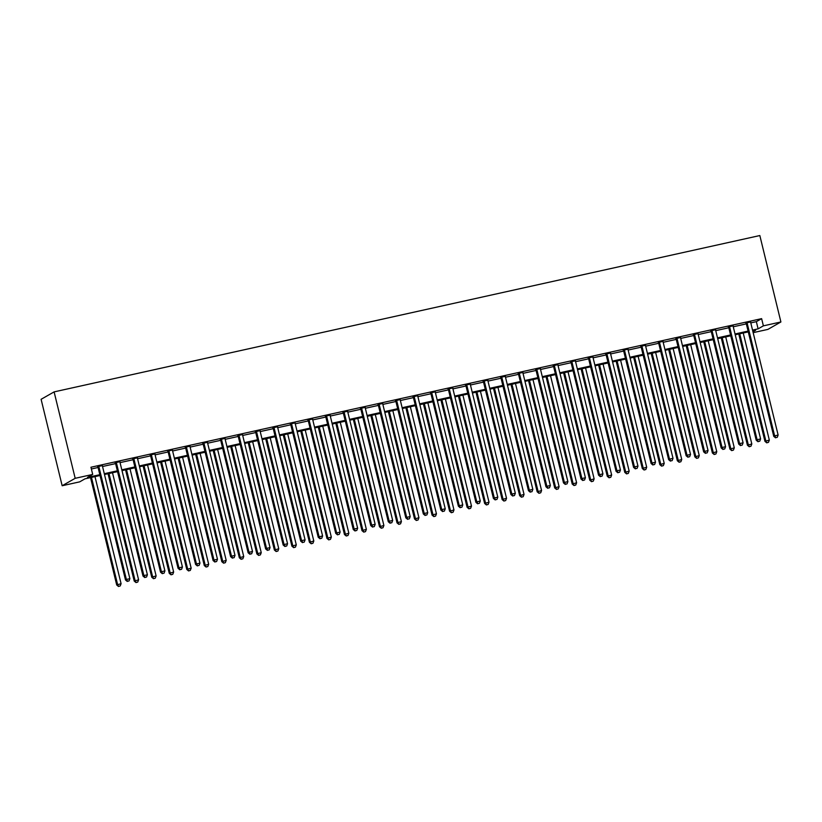 <?xml version="1.0" encoding="UTF-8"?>
<svg xmlns="http://www.w3.org/2000/svg" width="822" height="822" viewBox="0 0 822 822"><rect width="100%" height="100%" fill="white"/><g stroke="black" fill="none" stroke-linecap="round" stroke-linejoin="round"><path stroke-width="1.23" d="M100.027 475.506L84.964 478.846L79.693 481.856L62.164 485.74L41.1 399.307L54.108 391.889L759.836 235.544L780.9 321.967L763.381 325.851L761.624 318.648L90.944 467.235L92.701 474.428L87.43 477.438L99.832 474.695M780.9 321.967L767.892 329.396L753.168 332.653M91.376 468.982L98.075 467.492M102.534 466.506L115.594 463.608M120.053 462.622L133.123 459.724M137.572 458.738L150.642 455.85M155.091 454.864L168.161 451.966M172.61 450.98L185.68 448.082M190.129 447.096L203.198 444.199M207.658 443.212L220.717 440.325M225.177 439.338L238.236 436.441M242.696 435.455L255.755 432.557M260.214 431.571L273.284 428.673M277.733 427.687L290.803 424.799M295.252 423.813L308.322 420.915M312.771 419.929L325.841 417.031M330.3 416.045L343.36 413.147M347.819 412.161L360.879 409.274M365.338 408.287L378.397 405.39M382.857 404.403L395.927 401.506M400.376 400.52L413.445 397.622M417.895 396.636L430.964 393.748M435.413 392.762L448.483 389.864M452.943 388.878L466.002 385.98M470.461 384.994L483.521 382.096M487.98 381.11L501.04 378.223M505.499 377.236L518.569 374.339M523.018 373.352L536.088 370.455M540.537 369.468L553.607 366.571M558.056 365.585L571.126 362.697M575.585 361.701L588.644 358.813M593.104 357.827L606.163 354.929M610.623 353.943L623.682 351.045M628.142 350.059L641.211 347.161M645.66 346.175L658.73 343.288M663.179 342.301L676.249 339.404M680.698 338.417L693.768 335.52M698.227 334.533L711.287 331.636M715.746 330.65L728.806 327.762M733.265 326.776L746.325 323.878M750.784 322.892L756.353 321.659L761.624 318.648M750.63 321.977L745.934 323.015M733.111 325.851L728.415 326.899M715.582 329.735L710.896 330.773M698.063 333.619L693.378 334.657M680.544 337.503L675.859 338.541M663.025 341.377L658.34 342.425M645.506 345.261L640.811 346.298M627.987 349.145L623.292 350.182M610.469 353.028L605.773 354.066M592.939 356.912L588.254 357.95M575.421 360.786L570.735 361.824M557.902 364.67L553.216 365.708M540.383 368.554L535.697 369.592M522.864 372.438L518.168 373.476M505.345 376.312L500.649 377.349M487.826 380.196L483.131 381.233M470.297 384.08L465.612 385.117M452.778 387.963L448.093 389.001M435.259 391.837L430.574 392.875M417.74 395.721L413.055 396.759M400.222 399.605L395.526 400.643M382.703 403.489L378.007 404.527M365.184 407.363L360.488 408.411M347.655 411.247L342.969 412.284M330.136 415.131L325.45 416.168M312.617 419.015L307.931 420.052M295.098 422.888L290.413 423.936M277.579 426.772L272.883 427.81M260.06 430.656L255.365 431.694M242.541 434.54L237.846 435.578M225.023 438.414L220.327 439.462M207.493 442.298L202.808 443.335M189.974 446.182L185.289 447.219M172.456 450.066L167.77 451.103M154.937 453.939L150.241 454.987M137.418 457.823L132.722 458.861M119.899 461.707L115.203 462.745M102.38 465.591L97.684 466.629M92.701 474.428L75.182 478.312L54.108 391.889M75.182 478.312L62.164 485.74M752.952 331.8L755.644 330.269L752.736 330.906M748.287 331.893L735.217 334.79M730.768 335.777L717.698 338.674M713.239 339.661L700.18 342.548M695.72 343.534L682.661 346.432M678.201 347.418L665.132 350.316M660.683 351.302L647.613 354.2M643.164 355.186L630.094 358.073M625.645 359.07L612.575 361.957M608.126 362.944L595.056 365.841M590.597 366.828L577.537 369.725M573.078 370.712L560.018 373.609M555.559 374.596L542.489 377.483M538.04 378.469L524.97 381.367M520.521 382.353L507.451 385.251M503.002 386.237L489.933 389.135M485.483 390.121L472.414 393.008M467.954 393.995L454.895 396.892M450.435 397.879L437.376 400.776M432.917 401.763L419.847 404.66M415.398 405.647L402.328 408.534M397.879 409.52L384.809 412.418M380.36 413.404L367.29 416.302M362.841 417.288L349.771 420.186M345.312 421.172L332.252 424.06M327.793 425.046L314.734 427.943M310.274 428.93L297.204 431.827M292.755 432.814L279.685 435.711M275.236 436.698L262.167 439.585M257.718 440.571L244.648 443.469M240.199 444.455L227.129 447.353M222.67 448.339L209.61 451.237M205.151 452.223L192.091 455.111M187.632 456.097L174.572 458.995M170.113 459.981L157.043 462.878M152.594 463.865L139.524 466.762M135.075 467.749L122.005 470.636M117.556 471.623L104.486 474.52M752.541 330.095L758.1 328.862L763.381 325.851M104.291 473.708L117.351 470.811M121.81 469.824L134.87 466.927M139.329 465.94L152.399 463.053M156.848 462.067L169.918 459.169M174.367 458.183L187.437 455.285M191.886 454.299L204.955 451.401M209.405 450.415L222.474 447.528M226.934 446.541L239.993 443.644M244.453 442.657L257.512 439.76M261.971 438.773L275.041 435.876M279.49 434.889L292.56 432.002M297.009 431.016L310.079 428.118M314.528 427.132L327.598 424.234M332.047 423.248L345.117 420.35M349.576 419.364L362.636 416.477M367.095 415.49L380.154 412.593M384.614 411.606L397.673 408.709M402.133 407.722L415.202 404.825M419.652 403.838L432.721 400.951M437.17 399.954L450.24 397.067M454.689 396.081L467.759 393.183M472.218 392.197L485.278 389.299M489.737 388.313L502.797 385.415M507.256 384.429L520.316 381.542M524.775 380.555L537.845 377.658M542.294 376.671L555.364 373.774M559.813 372.787L572.883 369.89M577.332 368.903L590.402 366.016M594.861 365.03L607.92 362.132M612.38 361.146L625.439 358.248M629.899 357.262L642.958 354.364M647.417 353.378L660.487 350.491M664.936 349.504L678.006 346.607M682.455 345.62L695.525 342.723M699.974 341.736L713.044 338.839M717.503 337.852L730.563 334.965M735.022 333.979L748.082 331.081M756.353 321.659L758.1 328.862M747.167 323.19L746.284 323.693L773.749 436.338L774.622 435.835L747.167 323.19A1.49 1.428 60.3 0 0 746.931 322.676L746.818 322.512M775.865 437.623L777.273 437.314L775.865 437.623L774.622 435.835L778.126 435.064L750.671 322.419A1.49 1.428 60.3 0 1 750.64 321.854L750.661 321.659M746.284 323.693A1.49 1.428 60.3 0 0 746.047 323.18L745.749 322.748M773.749 436.338L775.516 437.828M777.273 437.314L778.126 435.064M738.783 333.999L764.953 441.352L769.33 440.078L743.232 333.013M739.728 333.794L765.827 440.849L766.721 442.842L768.478 442.328L767.07 442.647M769.33 440.078L768.478 442.328M766.721 442.842L764.953 441.352M729.648 327.074L728.765 327.577L756.219 440.222L757.103 439.719L729.648 327.074A1.49 1.428 60.3 0 0 729.412 326.56L729.299 326.396M758.346 441.506L759.744 441.198L758.346 441.506L757.103 439.719L760.607 438.938L733.152 326.303A1.49 1.428 60.3 0 1 733.121 325.738L733.142 325.543M728.765 327.577A1.49 1.428 60.3 0 0 728.528 327.064L728.23 326.632M756.219 440.222L757.997 441.712M759.744 441.198L760.607 438.938M712.119 330.958L711.246 331.461L738.701 444.096L739.584 443.603L712.119 330.958A1.49 1.428 60.3 0 0 711.893 330.444L711.77 330.28M740.828 445.39L742.225 445.082L740.828 445.39L739.584 443.603L743.088 442.822L715.623 330.177A1.49 1.428 60.3 0 1 715.602 329.622L715.623 329.427M711.246 331.461A1.49 1.428 60.3 0 0 711.009 330.947L710.711 330.506M738.701 444.096L740.478 445.586M742.225 445.082L743.088 442.822M694.6 334.842L693.727 335.335L721.182 447.98L722.065 447.476L694.6 334.842A1.49 1.428 60.3 0 0 694.374 334.328L694.251 334.153M723.309 449.274L724.706 448.956L723.309 449.274L722.065 447.476L725.569 446.706L698.104 334.061A1.49 1.428 60.3 0 1 698.073 333.506L698.104 333.3M693.727 335.335A1.49 1.428 60.3 0 0 693.491 334.821L693.193 334.39M721.182 447.98L722.959 449.47M724.706 448.956L725.569 446.706M721.264 337.883L747.434 445.236L751.811 443.962L725.713 336.897M722.209 337.667L748.308 444.733L749.202 446.726L750.959 446.212L749.551 446.521M751.811 443.962L750.959 446.212M749.202 446.726L747.434 445.236M703.745 341.767L729.915 449.12L734.293 447.836L708.194 340.781M704.69 341.551L730.789 448.617L731.683 450.61L733.44 450.096L732.032 450.405M734.293 447.836L733.44 450.096M731.683 450.61L729.915 449.12M686.216 345.641L712.386 452.994L716.774 451.72L690.675 344.654M687.171 345.435L713.27 452.501L714.164 454.484L715.911 453.98L714.513 454.289M716.774 451.72L715.911 453.98M714.164 454.484L712.386 452.994M677.081 338.715L676.208 339.219L703.663 451.864L704.546 451.36L677.081 338.715A1.49 1.428 60.3 0 0 676.855 338.202L676.732 338.037M705.79 453.148L707.187 452.84L705.79 453.148L704.546 451.36L708.05 450.59L680.585 337.945A1.49 1.428 60.3 0 1 680.554 337.38L680.585 337.184M676.208 339.219A1.49 1.428 60.3 0 0 675.972 338.705L675.674 338.274M703.663 451.864L705.43 453.354M707.187 452.84L708.05 450.59M668.697 349.525L694.867 456.878L699.255 455.604L673.156 348.538M669.653 349.319L695.751 456.374L696.645 458.368L698.392 457.854L696.994 458.173M699.255 455.604L698.392 457.854M696.645 458.368L694.867 456.878M659.563 342.599L658.679 343.103L686.144 455.748L687.017 455.244L659.563 342.599A1.49 1.428 60.3 0 0 659.326 342.086L659.213 341.921M688.261 457.032L689.668 456.724L688.261 457.032L687.017 455.244L690.521 454.463L663.066 341.829A1.49 1.428 60.3 0 1 663.035 341.264L663.066 341.068M658.679 343.103A1.49 1.428 60.3 0 0 658.453 342.589L658.155 342.158M686.144 455.748L687.911 457.238M689.668 456.724L690.521 454.463M642.044 346.483L641.16 346.987L668.625 459.632L669.498 459.128L642.044 346.483A1.49 1.428 60.3 0 0 641.807 345.97L641.694 345.805M670.742 460.916L672.149 460.608L670.742 460.916L669.498 459.128L673.002 458.347L645.547 345.702A1.49 1.428 60.3 0 1 645.517 345.148L645.547 344.952M641.16 346.987A1.49 1.428 60.3 0 0 640.934 346.473L640.626 346.041M668.625 459.632L670.392 461.111M672.149 460.608L673.002 458.347M624.525 350.367L623.641 350.871L651.106 463.505L651.98 463.002L624.525 350.367A1.49 1.428 60.3 0 0 624.288 349.853L624.175 349.679M653.223 464.8L654.631 464.481L653.223 464.8L651.98 463.002L655.483 462.231L628.029 349.586A1.49 1.428 60.3 0 1 627.998 349.031L628.018 348.826M623.641 350.871A1.49 1.428 60.3 0 0 623.415 350.347L623.107 349.915M651.106 463.505L652.874 464.995M654.631 464.481L655.483 462.231M607.006 354.241L606.122 354.744L633.577 467.389L634.461 466.886L607.006 354.241A1.49 1.428 60.3 0 0 606.77 353.727L606.657 353.563M635.704 468.674L637.101 468.365L635.704 468.674L634.461 466.886L637.964 466.115L610.51 353.47A1.49 1.428 60.3 0 1 610.479 352.905L610.499 352.71M606.122 354.744A1.49 1.428 60.3 0 0 605.886 354.231L605.588 353.799M633.577 467.389L635.355 468.879M637.101 468.365L637.964 466.115M589.477 358.125L588.603 358.628L616.058 471.273L616.942 470.77L589.477 358.125A1.49 1.428 60.3 0 0 589.251 357.611L589.138 357.447M618.185 472.558L619.583 472.249L618.185 472.558L616.942 470.77L620.446 469.989L592.981 357.354A1.49 1.428 60.3 0 1 592.96 356.789L592.981 356.594M588.603 358.628A1.49 1.428 60.3 0 0 588.367 358.115L588.069 357.683M616.058 471.273L617.836 472.763M619.583 472.249L620.446 469.989M651.178 353.409L677.349 460.762L681.736 459.488L655.637 352.422M652.134 353.193L678.232 460.258L679.126 462.252L680.873 461.738L679.475 462.046M681.736 459.488L680.873 461.738M679.126 462.252L677.349 460.762M633.659 357.293L659.83 464.646L664.217 463.361L638.119 356.306M634.605 357.077L660.713 464.142L661.597 466.136L663.354 465.622L661.957 465.93M664.217 463.361L663.354 465.622M661.597 466.136L659.83 464.646M616.14 361.166L642.311 468.519L646.688 467.245L620.589 360.18M617.086 360.961L643.184 468.026L644.078 470.009L645.835 469.506L644.427 469.814M646.688 467.245L645.835 469.506M644.078 470.009L642.311 468.519M598.622 365.05L624.792 472.403L629.169 471.129L603.071 364.064M599.567 364.845L625.665 471.9L626.559 473.893L628.316 473.38L626.909 473.698M629.169 471.129L628.316 473.38M626.559 473.893L624.792 472.403M581.103 368.934L607.273 476.287L611.65 475.013L585.552 367.948M582.048 368.718L608.146 475.784L609.04 477.777L610.797 477.263L609.39 477.572M611.65 475.013L610.797 477.263M609.04 477.777L607.273 476.287M571.958 362.009L571.085 362.512L598.539 475.157L599.423 474.654L571.958 362.009A1.49 1.428 60.3 0 0 571.732 361.495L571.609 361.331M600.666 476.441L602.064 476.133L600.666 476.441L599.423 474.654L602.927 473.873L575.462 361.228A1.49 1.428 60.3 0 1 575.431 360.673L575.462 360.478M571.085 362.512A1.49 1.428 60.3 0 0 570.848 361.999L570.55 361.567M598.539 475.157L600.317 476.637M602.064 476.133L602.927 473.873M563.573 372.818L589.744 480.171L594.131 478.887L568.033 371.832M564.529 372.602L590.628 479.668L591.521 481.661L593.268 481.147L591.871 481.456M594.131 478.887L593.268 481.147M591.521 481.661L589.744 480.171M554.439 365.893L553.566 366.396L581.02 479.031L581.904 478.527L554.439 365.893A1.49 1.428 60.3 0 0 554.213 365.379L554.09 365.204M583.147 480.325L584.545 480.007L583.147 480.325L581.904 478.527L585.408 477.757L557.943 365.112A1.49 1.428 60.3 0 1 557.912 364.557L557.943 364.352M553.566 366.396A1.49 1.428 60.3 0 0 553.329 365.872L553.031 365.441M581.02 479.031L582.788 480.521M584.545 480.007L585.408 477.757M546.055 376.692L572.225 484.055L576.612 482.771L550.514 375.705M547.01 376.486L573.109 483.552L574.003 485.535L575.749 485.031L574.352 485.34M576.612 482.771L575.749 485.031M574.003 485.535L572.225 484.055M536.92 369.766L536.036 370.27L563.502 482.915L564.375 482.411L536.92 369.766A1.49 1.428 60.3 0 0 536.684 369.253L536.571 369.088M565.618 484.199L567.026 483.891L565.618 484.199L564.375 482.411L567.879 481.641L540.424 368.996A1.49 1.428 60.3 0 1 540.393 368.431L540.424 368.235M536.036 370.27A1.49 1.428 60.3 0 0 535.81 369.756L535.512 369.325M563.502 482.915L565.269 484.405M567.026 483.891L567.879 481.641M528.536 380.576L554.706 487.929L559.094 486.655L532.995 379.589M529.491 380.37L555.59 487.425L556.484 489.419L558.23 488.905L556.833 489.224M559.094 486.655L558.23 488.905M556.484 489.419L554.706 487.929M519.401 373.65L518.518 374.154L545.983 486.799L546.856 486.295L519.401 373.65A1.49 1.428 60.3 0 0 519.165 373.137L519.052 372.972M548.099 488.083L549.507 487.775L548.099 488.083L546.856 486.295L550.36 485.514L522.905 372.88A1.49 1.428 60.3 0 1 522.874 372.315L522.905 372.119M518.518 374.154A1.49 1.428 60.3 0 0 518.292 373.64L517.983 373.209M545.983 486.799L547.75 488.289M549.507 487.775L550.36 485.514M511.017 384.46L537.187 491.813L541.575 490.539L515.476 383.473M511.972 384.244L538.071 491.309L538.955 493.303L540.712 492.789L539.314 493.097M541.575 490.539L540.712 492.789M538.955 493.303L537.187 491.813M501.882 377.534L500.999 378.038L528.464 490.683L529.337 490.179L501.882 377.534A1.49 1.428 60.3 0 0 501.646 377.021L501.533 376.856M530.58 491.967L531.988 491.659L530.58 491.967L529.337 490.179L532.841 489.398L505.386 376.753A1.49 1.428 60.3 0 1 505.355 376.199L505.376 376.003M500.999 378.038A1.49 1.428 60.3 0 0 500.773 377.524L500.464 377.093M528.464 490.683L530.231 492.173M531.988 491.659L532.841 489.398M493.498 388.344L519.668 495.697L524.046 494.412L497.947 387.357M494.443 388.128L520.542 495.193L521.436 497.187L523.193 496.673L521.785 496.981M524.046 494.412L523.193 496.673M521.436 497.187L519.668 495.697M484.363 381.418L483.48 381.922L510.935 494.556L511.818 494.063L484.363 381.418A1.49 1.428 60.3 0 0 484.127 380.905L484.014 380.73M513.062 495.851L514.459 495.543L513.062 495.851L511.818 494.063L515.322 493.282L487.867 380.637A1.49 1.428 60.3 0 1 487.836 380.083L487.857 379.877M483.48 381.922A1.49 1.428 60.3 0 0 483.244 381.398L482.946 380.966M510.935 494.556L512.712 496.046M514.459 495.543L515.322 493.282M475.979 392.217L502.15 499.581L506.527 498.296L480.428 391.231M476.924 392.012L503.023 499.077L503.917 501.06L505.674 500.557L504.266 500.865M506.527 498.296L505.674 500.557M503.917 501.06L502.15 499.581M466.834 385.302L465.961 385.795L493.416 498.44L494.299 497.937L466.834 385.302A1.49 1.428 60.3 0 0 466.608 384.778L466.495 384.614M495.543 499.735L496.94 499.416L495.543 499.735L494.299 497.937L497.803 497.166L470.338 384.521A1.49 1.428 60.3 0 1 470.318 383.956L470.338 383.761M465.961 385.795A1.49 1.428 60.3 0 0 465.725 385.282L465.427 384.85M493.416 498.44L495.193 499.93M496.94 499.416L497.803 497.166M449.315 389.176L448.442 389.679L475.897 502.324L476.781 501.821L449.315 389.176A1.49 1.428 60.3 0 0 449.089 388.662L448.966 388.498M478.024 503.609L479.421 503.3L478.024 503.609L476.781 501.821L480.284 501.04L452.819 388.405A1.49 1.428 60.3 0 1 452.788 387.84L452.819 387.645M448.442 389.679A1.49 1.428 60.3 0 0 448.206 389.166L447.908 388.734M475.897 502.324L477.674 503.814M479.421 503.3L480.284 501.04M431.797 393.06L430.923 393.563L458.378 506.208L459.262 505.705L431.797 393.06A1.49 1.428 60.3 0 0 431.571 392.546L431.447 392.382M460.505 507.493L461.902 507.184L460.505 507.493L459.262 505.705L462.765 504.924L435.3 392.279A1.49 1.428 60.3 0 1 435.27 391.724L435.3 391.529M430.923 393.563A1.49 1.428 60.3 0 0 430.687 393.05L430.389 392.618M458.378 506.208L460.145 507.698M461.902 507.184L462.765 504.924M414.278 396.944L413.394 397.447L440.859 510.082L441.733 509.589L414.278 396.944A1.49 1.428 60.3 0 0 414.041 396.43L413.928 396.255M442.986 511.376L444.383 511.068L442.986 511.376L441.733 509.589L445.236 508.808L417.782 396.163A1.49 1.428 60.3 0 1 417.751 395.608L417.782 395.403M413.394 397.447A1.49 1.428 60.3 0 0 413.168 396.923L412.87 396.492M440.859 510.082L442.626 511.572M444.383 511.068L445.236 508.808M396.759 400.828L395.875 401.321L423.34 513.966L424.214 513.462L396.759 400.828A1.49 1.428 60.3 0 0 396.523 400.304L396.41 400.139M425.457 515.26L426.865 514.942L425.457 515.26L424.214 513.462L427.717 512.692L400.263 400.047A1.49 1.428 60.3 0 1 400.232 399.482L400.263 399.287M395.875 401.321A1.49 1.428 60.3 0 0 395.649 400.807L395.341 400.376M423.34 513.966L425.108 515.456M426.865 514.942L427.717 512.692M379.24 404.701L378.356 405.205L405.821 517.85L406.695 517.346L379.24 404.701A1.49 1.428 60.3 0 0 379.004 404.188L378.891 404.023M407.938 519.134L409.346 518.826L407.938 519.134L406.695 517.346L410.199 516.576L382.744 403.931A1.49 1.428 60.3 0 1 382.713 403.366L382.733 403.17M378.356 405.205A1.49 1.428 60.3 0 0 378.13 404.691L377.822 404.26M405.821 517.85L407.589 519.34M409.346 518.826L410.199 516.576M361.721 408.585L360.837 409.089L388.292 521.734L389.176 521.23L361.721 408.585A1.49 1.428 60.3 0 0 361.485 408.072L361.372 407.907M390.419 523.018L391.817 522.71L390.419 523.018L389.176 521.23L392.68 520.449L365.225 407.815A1.49 1.428 60.3 0 1 365.194 407.25L365.215 407.054M360.837 409.089A1.49 1.428 60.3 0 0 360.601 408.575L360.303 408.144M388.292 521.734L390.07 523.224M391.817 522.71L392.68 520.449M344.192 412.469L343.319 412.973L370.773 525.607L371.657 525.114L344.192 412.469A1.49 1.428 60.3 0 0 343.966 411.956L343.853 411.781M372.9 526.902L374.298 526.594L372.9 526.902L371.657 525.114L375.161 524.333L347.696 411.688A1.49 1.428 60.3 0 1 347.675 411.134L347.696 410.928M343.319 412.973A1.49 1.428 60.3 0 0 343.082 412.449L342.784 412.017M370.773 525.607L372.551 527.097M374.298 526.594L375.161 524.333M326.673 416.353L325.8 416.846L353.255 529.491L354.138 528.988L326.673 416.353A1.49 1.428 60.3 0 0 326.447 415.829L326.324 415.665M355.381 530.786L356.779 530.467L355.381 530.786L354.138 528.988L357.642 528.217L330.177 415.572A1.49 1.428 60.3 0 1 330.146 415.018L330.177 414.812M325.8 416.846A1.49 1.428 60.3 0 0 325.563 416.333L325.265 415.901M353.255 529.491L355.032 530.981M356.779 530.467L357.642 528.217M309.154 420.227L308.281 420.73L335.736 533.375L336.619 532.872L309.154 420.227A1.49 1.428 60.3 0 0 308.928 419.713L308.805 419.549M337.863 534.66L339.26 534.351L337.863 534.66L336.619 532.872L340.123 532.101L312.658 419.456A1.49 1.428 60.3 0 1 312.627 418.891L312.658 418.696M308.281 420.73A1.49 1.428 60.3 0 0 308.045 420.217L307.747 419.785M335.736 533.375L337.503 534.865M339.26 534.351L340.123 532.101M291.635 424.111L290.752 424.614L318.217 537.259L319.09 536.756L291.635 424.111A1.49 1.428 60.3 0 0 291.399 423.597L291.286 423.433M320.344 538.544L321.741 538.235L320.344 538.544L319.09 536.756L322.594 535.975L295.139 423.34A1.49 1.428 60.3 0 1 295.108 422.775L295.139 422.58M290.752 424.614A1.49 1.428 60.3 0 0 290.526 424.101L290.228 423.669M318.217 537.259L319.984 538.749M321.741 538.235L322.594 535.975M274.116 427.995L273.233 428.498L300.698 541.133L301.571 540.64L274.116 427.995A1.49 1.428 60.3 0 0 273.88 427.481L273.767 427.306M302.815 542.428L304.222 542.119L302.815 542.428L301.571 540.64L305.075 539.859L277.62 427.214A1.49 1.428 60.3 0 1 277.589 426.659L277.62 426.454M273.233 428.498A1.49 1.428 60.3 0 0 273.007 427.985L272.699 427.543M300.698 541.133L302.465 542.623M304.222 542.119L305.075 539.859M256.598 431.879L255.714 432.372L283.179 545.017L284.052 544.513L256.598 431.879A1.49 1.428 60.3 0 0 256.361 431.355L256.248 431.19M285.296 546.311L286.703 545.993L285.296 546.311L284.052 544.513L287.556 543.743L260.101 431.098A1.49 1.428 60.3 0 1 260.071 430.543L260.101 430.338M255.714 432.372A1.49 1.428 60.3 0 0 255.488 431.858L255.18 431.427M283.179 545.017L284.946 546.507M286.703 545.993L287.556 543.743M239.079 435.752L238.195 436.256L265.65 548.901L266.534 548.397L239.079 435.752A1.49 1.428 60.3 0 0 238.842 435.239L238.729 435.074M267.777 550.185L269.184 549.877L267.777 550.185L266.534 548.397L270.037 547.627L242.582 434.982A1.49 1.428 60.3 0 1 242.552 434.417L242.572 434.222M238.195 436.256A1.49 1.428 60.3 0 0 237.959 435.742L237.661 435.311M265.65 548.901L267.427 550.391M269.184 549.877L270.037 547.627M221.55 439.636L220.676 440.14L248.131 552.785L249.015 552.281L221.55 439.636A1.49 1.428 60.3 0 0 221.324 439.123L221.21 438.958M250.258 554.069L251.655 553.761L250.258 554.069L249.015 552.281L252.518 551.5L225.053 438.866A1.49 1.428 60.3 0 1 225.033 438.301L225.053 438.105M220.676 440.14A1.49 1.428 60.3 0 0 220.44 439.626L220.142 439.195M248.131 552.785L249.909 554.275M251.655 553.761L252.518 551.5M204.031 443.52L203.157 444.024L230.612 556.658L231.496 556.165L204.031 443.52A1.49 1.428 60.3 0 0 203.805 443.007L203.681 442.842M232.739 557.953L234.136 557.645L232.739 557.953L231.496 556.165L235 555.384L207.534 442.739A1.49 1.428 60.3 0 1 207.504 442.185L207.534 441.989M203.157 444.024A1.49 1.428 60.3 0 0 202.921 443.51L202.623 443.068M230.612 556.658L232.39 558.148M234.136 557.645L235 555.384M186.512 447.404L185.638 447.898L213.093 560.542L213.977 560.039L186.512 447.404A1.49 1.428 60.3 0 0 186.286 446.88L186.162 446.716M215.22 561.837L216.618 561.518L215.22 561.837L213.977 560.039L217.481 559.268L190.016 446.623A1.49 1.428 60.3 0 1 189.985 446.069L190.016 445.863M185.638 447.898A1.49 1.428 60.3 0 0 185.402 447.384L185.104 446.952M213.093 560.542L214.861 562.032M216.618 561.518L217.481 559.268M168.993 451.278L168.109 451.781L195.574 564.426L196.448 563.923L168.993 451.278A1.49 1.428 60.3 0 0 168.757 450.764L168.644 450.6M197.701 565.711L199.099 565.402L197.701 565.711L196.448 563.923L199.962 563.152L172.497 450.507A1.49 1.428 60.3 0 1 172.466 449.942L172.497 449.747M168.109 451.781A1.49 1.428 60.3 0 0 167.883 451.268L167.585 450.836M195.574 564.426L197.342 565.916M199.099 565.402L199.962 563.152M458.46 396.101L484.631 503.454L489.008 502.18L462.909 395.115M459.406 395.896L485.504 502.951L486.398 504.944L488.155 504.431L486.747 504.749M489.008 502.18L488.155 504.431M486.398 504.944L484.631 503.454M440.931 399.985L467.102 507.338L471.489 506.064L445.39 398.999M441.887 399.769L467.985 506.835L468.879 508.828L470.626 508.315L469.228 508.623M471.489 506.064L470.626 508.315M468.879 508.828L467.102 507.338M423.412 403.869L449.583 511.222L453.97 509.938L427.872 402.883M424.368 403.653L450.466 510.719L451.36 512.712L453.107 512.198L451.71 512.507M453.97 509.938L453.107 512.198M451.36 512.712L449.583 511.222M405.893 407.743L432.064 515.106L436.451 513.822L410.353 406.756M406.849 407.537L432.947 514.603L433.841 516.596L435.588 516.082L434.191 516.391M436.451 513.822L435.588 516.082M433.841 516.596L432.064 515.106M388.374 411.627L414.545 518.98L418.932 517.706L392.834 410.64M389.33 411.421L415.429 518.487L416.312 520.47L418.069 519.966L416.672 520.275M418.932 517.706L418.069 519.966M416.312 520.47L414.545 518.98M370.856 415.511L397.026 522.864L401.403 521.59L375.305 414.524M371.801 415.305L397.899 522.36L398.793 524.354L400.55 523.84L399.153 524.148M401.403 521.59L400.55 523.84M398.793 524.354L397.026 522.864M353.337 419.395L379.507 526.748L383.884 525.464L357.786 418.408M354.282 419.179L380.381 526.244L381.274 528.238L383.031 527.724L381.624 528.032M383.884 525.464L383.031 527.724M381.274 528.238L379.507 526.748M335.818 423.279L361.988 530.632L366.365 529.347L340.267 422.282M336.763 423.063L362.862 530.128L363.756 532.122L365.513 531.608L364.105 531.916M366.365 529.347L365.513 531.608M363.756 532.122L361.988 530.632M318.289 427.152L344.459 534.506L348.847 533.231L322.748 426.166M319.244 426.947L345.343 534.012L346.237 535.995L347.983 535.492L346.586 535.8M348.847 533.231L347.983 535.492M346.237 535.995L344.459 534.506M300.77 431.036L326.94 538.389L331.328 537.115L305.229 430.05M301.725 430.831L327.824 537.886L328.718 539.879L330.465 539.366L329.067 539.684M331.328 537.115L330.465 539.366M328.718 539.879L326.94 538.389M283.251 434.92L309.421 542.273L313.809 540.999L287.71 433.934M284.207 434.704L310.305 541.77L311.199 543.763L312.946 543.25L311.548 543.558M313.809 540.999L312.946 543.25M311.199 543.763L309.421 542.273M265.732 438.804L291.902 546.157L296.29 544.873L270.191 437.818M266.688 438.588L292.786 545.654L293.67 547.647L295.427 547.133L294.029 547.442M296.29 544.873L295.427 547.133M293.67 547.647L291.902 546.157M248.213 442.678L274.384 550.031L278.761 548.757L252.662 441.691M249.158 442.472L275.257 549.538L276.151 551.521L277.908 551.017L276.511 551.326M278.761 548.757L277.908 551.017M276.151 551.521L274.384 550.031M230.694 446.562L256.865 553.915L261.242 552.641L235.143 445.575M231.64 446.356L257.738 553.412L258.632 555.405L260.389 554.891L258.981 555.21M261.242 552.641L260.389 554.891M258.632 555.405L256.865 553.915M213.175 450.446L239.346 557.799L243.723 556.525L217.625 449.459M214.121 450.23L240.219 557.295L241.113 559.289L242.87 558.775L241.463 559.083M243.723 556.525L242.87 558.775M241.113 559.289L239.346 557.799M195.646 454.33L221.817 561.683L226.204 560.399L200.106 453.343M196.602 454.114L222.7 561.179L223.594 563.173L225.351 562.659L223.944 562.967M226.204 560.399L225.351 562.659M223.594 563.173L221.817 561.683M178.127 458.203L204.298 565.557L208.685 564.282L182.587 457.217M179.083 457.998L205.181 565.063L206.075 567.046L207.822 566.543L206.425 566.851M208.685 564.282L207.822 566.543M206.075 567.046L204.298 565.557M160.609 462.087L186.779 569.441L191.166 568.166L165.068 461.101M161.564 461.882L187.663 568.937L188.557 570.93L190.303 570.417L188.906 570.735M191.166 568.166L190.303 570.417M188.557 570.93L186.779 569.441M151.474 455.162L150.59 455.665L178.055 568.31L178.929 567.807L151.474 455.162A1.49 1.428 60.3 0 0 151.238 454.648L151.125 454.484M180.172 569.595L181.58 569.286L180.172 569.595L178.929 567.807L182.433 567.026L154.978 454.391A1.49 1.428 60.3 0 1 154.947 453.826L154.978 453.631M150.59 455.665A1.49 1.428 60.3 0 0 150.364 455.152L150.056 454.72M178.055 568.31L179.823 569.8M181.58 569.286L182.433 567.026M143.09 465.971L169.26 573.324L173.648 572.05L147.549 464.985M144.045 465.755L170.144 572.821L171.027 574.814L172.784 574.301L171.387 574.609M173.648 572.05L172.784 574.301M171.027 574.814L169.26 573.324M133.955 459.046L133.072 459.549L160.537 572.184L161.41 571.691L133.955 459.046A1.49 1.428 60.3 0 0 133.719 458.532L133.606 458.368M162.653 573.479L164.061 573.17L162.653 573.479L161.41 571.691L164.914 570.91L137.459 458.265A1.49 1.428 60.3 0 1 137.428 457.71L137.459 457.515M133.072 459.549A1.49 1.428 60.3 0 0 132.845 459.036L132.537 458.594M160.537 572.184L162.304 573.674M164.061 573.17L164.914 570.91M125.571 469.855L151.741 577.208L156.118 575.924L130.02 468.869M126.516 469.639L152.615 576.705L153.509 578.698L155.266 578.185L153.868 578.493M156.118 575.924L155.266 578.185M153.509 578.698L151.741 577.208M116.436 462.93L115.553 463.423L143.007 576.068L143.891 575.564L116.436 462.93A1.49 1.428 60.3 0 0 116.2 462.416L116.087 462.241M145.134 577.363L146.542 577.044L145.134 577.363L143.891 575.564L147.395 574.794L119.94 462.149A1.49 1.428 60.3 0 1 119.909 461.594L119.93 461.389M115.553 463.423A1.49 1.428 60.3 0 0 115.316 462.909L115.018 462.478M143.007 576.068L144.785 577.558M146.542 577.044L147.395 574.794M108.052 473.729L134.222 581.082L138.599 579.808L112.501 472.742M108.997 473.523L135.096 580.589L135.99 582.572L137.747 582.068L136.339 582.377M138.599 579.808L137.747 582.068M135.99 582.572L134.222 581.082M98.907 466.804L98.034 467.307L125.489 579.952L126.372 579.448L98.907 466.804A1.49 1.428 60.3 0 0 98.681 466.29L98.568 466.125M127.616 581.236L129.013 580.928L127.616 581.236L126.372 579.448L129.876 578.678L102.421 466.033A1.49 1.428 60.3 0 1 102.39 465.468L102.411 465.273M98.034 467.307A1.49 1.428 60.3 0 0 97.797 466.793L97.499 466.362M125.489 579.952L127.266 581.442M129.013 580.928L129.876 578.678M90.533 477.613L116.703 584.966L121.081 583.692L94.982 476.626M91.478 477.407L117.577 584.463L118.471 586.456L120.228 585.942L118.82 586.261M121.081 583.692L120.228 585.942M118.471 586.456L116.703 584.966M746.931 322.676L746.047 323.18M729.412 326.56L728.528 327.064M711.893 330.444L711.009 330.947M694.374 334.328L693.491 334.821M676.855 338.202L675.972 338.705M659.326 342.086L658.453 342.589M641.807 345.97L640.934 346.473M624.288 349.853L623.415 350.347M606.77 353.727L605.886 354.231M589.251 357.611L588.367 358.115M571.732 361.495L570.848 361.999M554.213 365.379L553.329 365.872M536.684 369.253L535.81 369.756M519.165 373.137L518.292 373.64M501.646 377.021L500.773 377.524M484.127 380.905L483.244 381.398M466.608 384.778L465.725 385.282M449.089 388.662L448.206 389.166M431.571 392.546L430.687 393.05M414.041 396.43L413.168 396.923M396.523 400.304L395.649 400.807M379.004 404.188L378.13 404.691M361.485 408.072L360.601 408.575M343.966 411.956L343.082 412.449M326.447 415.829L325.563 416.333M308.928 419.713L308.045 420.217M291.399 423.597L290.526 424.101M273.88 427.481L273.007 427.985M256.361 431.355L255.488 431.858M238.842 435.239L237.959 435.742M221.324 439.123L220.44 439.626M203.805 443.007L202.921 443.51M186.286 446.88L185.402 447.384M168.757 450.764L167.883 451.268M151.238 454.648L150.364 455.152M133.719 458.532L132.845 459.036M116.2 462.416L115.316 462.909M98.681 466.29L97.797 466.793"/></g></svg>
